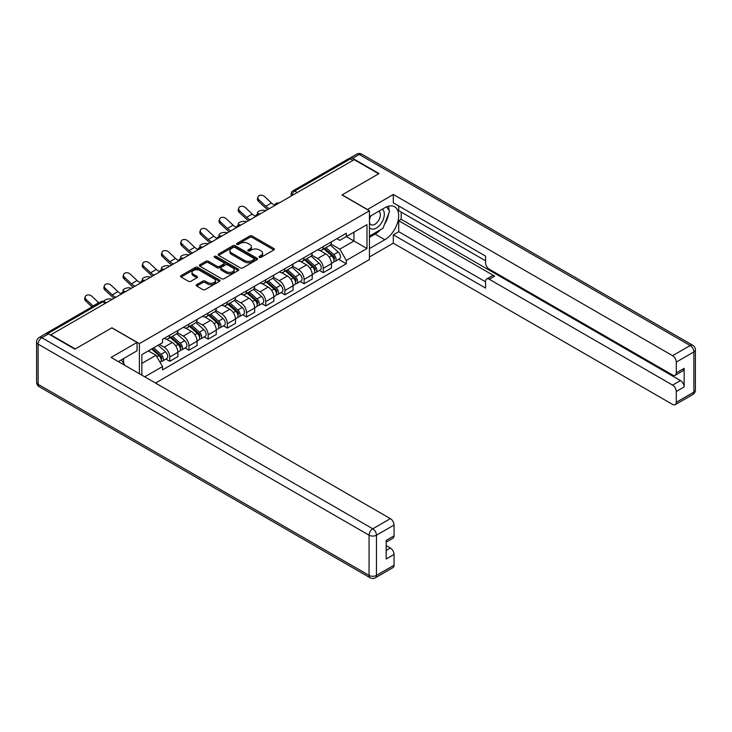 <?xml version="1.0" encoding="UTF-8"?>
<svg xmlns="http://www.w3.org/2000/svg" width="732" height="732" viewBox="0 0 732 732"><rect width="100%" height="100%" fill="white"/><g stroke="black" fill="none" stroke-linecap="round" stroke-linejoin="round"><path stroke-width="1.1" d="M259.366 257.344A1.199 0.686 0 0 0 261.059 257.344L273.887 249.932A1.711 0.988 0 0 0 274.39 249.237A1.711 0.988 0 0 0 273.887 248.541L252.156 235.997A1.711 0.988 0 0 0 249.74 235.997L236.912 243.399A1.199 0.686 0 0 0 236.555 243.884A1.199 0.686 0 0 0 236.912 244.378A1.199 0.686 0 0 0 238.595 244.378L240.261 243.417A5.463 3.157 0 0 1 247.983 243.417L249.795 244.461A5.463 3.157 0 0 1 251.396 246.693A5.463 3.157 0 0 1 249.795 248.926L248.139 249.887A1.199 0.686 0 0 0 247.791 250.371A1.199 0.686 0 0 0 248.139 250.856A1.199 0.686 0 0 0 249.832 250.856L251.488 249.905A5.463 3.157 0 0 1 259.22 249.905L261.031 250.948A5.463 3.157 0 0 1 262.632 253.18A5.463 3.157 0 0 1 261.031 255.413L259.366 256.365A1.199 0.686 0 0 0 259.018 256.859A1.199 0.686 0 0 0 259.366 257.344L259.366 256.365M196.725 284.657A1.711 0.988 0 0 0 196.222 285.352A1.711 0.988 0 0 0 196.725 286.056L202.819 289.57A1.711 0.988 0 0 0 205.235 289.57L219.49 281.344A1.711 0.988 0 0 0 219.984 280.649A1.711 0.988 0 0 0 219.49 279.953L197.75 267.4A1.711 0.988 0 0 0 195.334 267.4L181.088 275.625A1.711 0.988 0 0 0 180.584 276.33A1.711 0.988 0 0 0 181.088 277.025L188.453 281.28A1.711 0.988 0 0 0 190.869 281.28L196.963 277.757A1.711 0.988 0 0 0 197.466 277.062A1.711 0.988 0 0 0 196.963 276.357L193.312 274.253A4.566 2.635 0 0 1 191.976 272.386A4.566 2.635 0 0 1 194.794 269.952A4.566 2.635 0 0 1 199.772 270.52L214.083 278.782A4.566 2.635 0 0 1 215.418 280.649A4.566 2.635 0 0 1 212.6 283.083A4.566 2.635 0 0 1 207.623 282.515L205.235 281.134A1.711 0.988 0 0 0 202.819 281.134L196.725 284.657L196.725 286.056L202.819 282.561L202.819 281.134M139.382 343.628L111.95 327.79L75.286 348.954L50.801 334.817L354.187 159.658L378.673 173.795L342.009 194.959L369.44 210.798L139.382 343.628L139.382 373.741M240.38 267.894A1.711 0.988 0 0 0 242.795 267.894L257.042 259.659A1.711 0.988 0 0 0 257.545 258.963A1.711 0.988 0 0 0 257.042 258.268L235.311 245.714A1.711 0.988 0 0 0 232.895 245.714L218.639 253.949A1.711 0.988 0 0 0 218.145 254.645A1.711 0.988 0 0 0 218.639 255.34L240.38 267.894M214.952 257.6A1.199 0.686 0 0 1 216.169 257.774L238.248 270.52L224.019 278.727A1.711 0.988 0 0 1 221.604 278.727L199.863 266.183L205.966 262.687L205.966 261.269L199.863 264.783A1.711 0.988 0 0 0 199.36 265.487A1.711 0.988 0 0 0 199.863 266.183L199.863 264.783M205.966 262.687A1.711 0.988 0 0 1 208.382 262.687L208.382 261.269A1.711 0.988 0 0 0 205.966 261.269M208.382 261.269L217.194 266.357A1.711 0.988 0 0 0 219.609 266.357L223.653 264.023A1.711 0.988 0 0 0 224.157 263.319A1.711 0.988 0 0 0 223.653 262.623L214.476 257.325A1.199 0.686 0 0 1 214.128 256.841A1.199 0.686 0 0 1 214.86 256.2A1.199 0.686 0 0 1 216.169 256.356L238.266 269.111A1.711 0.988 0 0 1 238.769 269.806A1.711 0.988 0 0 1 238.266 270.501L238.266 269.111M155.495 383.046L369.44 259.531L369.44 210.798M45.723 333.71A3.477 2.013 -120 0 0 45.247 333.865A3.477 2.013 -120 0 0 44.872 334.204M297.229 192.543L294.639 191.052A3.477 2.013 60 0 0 292.901 190.878L348.633 158.707A3.477 2.013 60 0 1 350.372 158.881L294.639 191.052A3.477 2.013 120 0 0 292.187 195.316L292.187 195.453M352.961 160.372L350.372 158.881M323.306 246.528A8.006 4.621 60 0 1 321.65 250.124L329.775 245.43A8.006 4.621 -120 0 0 331.431 241.844M311.786 255.148L317.651 258.533A8.006 4.621 60 0 1 323.306 268.333L331.431 263.648A8.006 4.621 -120 0 0 325.767 253.839L319.957 250.49M331.431 263.648L331.431 267.976L323.306 272.67L319.417 270.419M321.65 250.124A8.006 4.621 60 0 1 317.715 249.758M323.306 268.333L323.306 272.67M304.119 257.609A8.006 4.621 60 0 1 302.462 261.205L310.578 256.511A8.006 4.621 -120 0 0 312.235 252.924M300.221 281.5L304.119 283.751L312.235 279.057L312.235 274.729A8.006 4.621 -120 0 0 306.58 264.92L300.77 261.571M302.462 261.205A8.006 4.621 60 0 1 298.519 260.839M292.59 266.228L298.455 269.614A8.006 4.621 60 0 1 304.119 279.414L304.119 283.751M284.922 268.69A8.006 4.621 60 0 1 283.266 272.286L291.391 267.592A8.006 4.621 -120 0 0 293.047 264.005M281.033 292.58L284.922 294.831L293.047 290.137L293.047 285.809A8.006 4.621 -120 0 0 287.383 276.001L281.573 272.652M283.266 272.286A8.006 4.621 60 0 1 279.322 271.92M273.402 277.309L279.267 280.695A8.006 4.621 60 0 1 284.922 290.494L284.922 294.831M265.734 279.77A8.006 4.621 60 0 1 264.078 283.366L272.194 278.672A8.006 4.621 -120 0 0 273.85 275.086M261.836 303.661L265.734 305.912L273.85 301.218L273.85 296.89A8.006 4.621 -120 0 0 268.196 287.09L262.376 283.732M264.078 283.366A8.006 4.621 60 0 1 260.135 283M254.205 288.39L260.07 291.775A8.006 4.621 60 0 1 265.734 301.575L265.734 305.912M246.538 290.851A8.006 4.621 60 0 1 244.881 294.447L252.998 289.753A8.006 4.621 -120 0 0 254.663 286.166M242.649 314.742L246.538 316.993L254.663 312.299L254.663 307.971A8.006 4.621 -120 0 0 248.999 298.171L243.189 294.813M244.881 294.447A8.006 4.621 60 0 1 240.938 294.081M235.018 299.47L240.883 302.856A8.006 4.621 60 0 1 246.538 312.656L246.538 316.993M227.35 301.932A8.006 4.621 60 0 1 225.685 305.528L233.81 300.834A8.006 4.621 -120 0 0 235.466 297.247M223.452 325.822L227.35 328.073L235.466 323.379L235.466 319.051A8.006 4.621 -120 0 0 229.811 309.252L223.992 305.894M225.685 305.528A8.006 4.621 60 0 1 221.75 305.162M215.821 310.551L221.686 313.937A8.006 4.621 60 0 1 227.35 323.736L227.35 328.073M208.153 313.012A8.006 4.621 60 0 1 206.497 316.608L214.613 311.914A8.006 4.621 -120 0 0 216.269 308.328M204.265 336.903L208.153 339.154L216.279 334.46L216.279 330.132A8.006 4.621 -120 0 0 210.615 320.332L204.804 316.974M206.497 316.608A8.006 4.621 60 0 1 202.554 316.242M196.634 321.632L202.499 325.017A8.006 4.621 60 0 1 208.153 334.817L208.153 339.154M188.966 324.093A8.006 4.621 60 0 1 187.3 327.689L195.426 322.995A8.006 4.621 -120 0 0 197.082 319.408M185.068 347.984L188.966 350.235L197.082 345.541L197.082 341.213A8.006 4.621 -120 0 0 191.418 331.413L185.608 328.055M187.3 327.689A8.006 4.621 60 0 1 183.366 327.323M177.437 332.712L183.302 336.098A8.006 4.621 60 0 1 188.966 345.897L188.966 350.235M169.769 335.174A8.006 4.621 60 0 1 168.113 338.77L176.229 334.076A8.006 4.621 -120 0 0 177.885 330.489M165.88 359.064L169.769 361.315L177.885 356.621L177.885 352.293A8.006 4.621 -120 0 0 172.23 342.494L166.42 339.136M168.113 338.77A8.006 4.621 60 0 1 164.169 338.404M159.439 344.479L164.114 347.178A8.006 4.621 60 0 1 169.769 356.978L169.769 361.315M336.903 238.678L339.794 240.352L366.988 224.651L353.94 232.181L353.94 240.984L339.794 249.155L330.974 244.067M141.843 375.159L141.843 354.636L162.513 342.704L162.513 339.364L346.318 233.243L346.318 236.582L366.988 248.514L346.318 260.446L339.794 249.155M366.988 224.651L366.988 248.514M141.843 363.447L155.989 355.276L162.513 366.567L162.513 369.907L346.318 263.785L346.318 260.446M162.513 366.567L144.735 376.834M155.989 355.276L148.358 350.875M338.605 259.338L346.318 263.785M259.851 257.518L261.031 256.831A5.463 3.157 0 0 0 262.632 254.599L262.632 253.18M251.396 246.693L251.396 248.111A5.463 3.157 0 0 1 249.795 250.344L248.615 251.03M273.869 249.951L252.156 237.415A1.711 0.988 0 0 0 249.74 237.415L237.388 244.543M257.042 258.268L257.042 259.659L235.311 247.142A1.711 0.988 0 0 0 232.895 247.142L218.667 255.349M254.022 259.457A1.199 0.686 0 0 0 254.379 258.963A1.199 0.686 0 0 0 254.022 258.478L234.945 247.462A1.199 0.686 0 0 0 233.252 247.462L231.504 248.468A5.463 3.157 0 0 0 229.903 250.701A5.463 3.157 0 0 0 231.504 252.933L244.543 260.464A5.463 3.157 0 0 0 252.275 260.464L254.022 259.457L254.022 260.876A1.199 0.686 0 0 0 254.379 260.391L254.379 258.963M229.903 250.701L229.903 252.128A5.463 3.157 0 0 0 231.504 254.352L231.504 252.933M254.022 260.876L252.275 261.882A5.463 3.157 0 0 1 244.543 261.882L231.504 254.352M208.382 262.687L217.194 267.775A1.711 0.988 0 0 0 219.609 267.775L223.653 265.442A1.711 0.988 0 0 0 224.157 264.746L224.157 263.319M226.344 271.636A4.566 2.635 0 0 0 231.321 272.213A4.566 2.635 0 0 0 234.139 269.769A4.566 2.635 0 0 0 232.803 267.903L227.762 264.993A1.711 0.988 0 0 0 225.346 264.993L221.302 267.336A1.711 0.988 0 0 0 220.799 268.031A1.711 0.988 0 0 0 221.302 268.726L226.344 271.636L226.344 273.054A4.566 2.635 0 0 0 231.321 273.631A4.566 2.635 0 0 0 234.139 271.197L234.139 269.769M220.799 268.031L220.799 269.449A1.711 0.988 0 0 0 221.302 270.145L221.302 268.726M226.344 273.054L221.302 270.145M215.418 280.649L215.418 282.067A4.566 2.635 0 0 1 212.6 284.51A4.566 2.635 0 0 1 207.623 283.934L205.235 282.561A1.711 0.988 0 0 0 202.819 282.561M191.976 272.386L191.976 273.805A4.566 2.635 0 0 0 193.312 275.671L193.312 274.253M196.963 276.357L196.963 277.757L193.312 275.671M219.463 281.363L197.75 268.818A1.711 0.988 0 0 0 195.334 268.818L181.106 277.035M265.789 210.697L264.124 210.331A3.999 1.519 -13.1 0 0 259.686 210.871A3.999 1.519 -13.1 0 0 257.399 212.875A3.999 1.519 -13.1 0 0 258.469 213.607L260.125 213.964M323.864 248.843L331.688 255.825A4.346 2.507 60 0 1 333.051 262.55L331.431 263.483M324.075 249.026L327.753 251.149M324.651 248.386L333.353 256.154A2.086 1.208 60 0 1 334.012 259.384A2.086 1.208 60 0 1 333.819 259.457M325.96 247.636L333.774 254.617A4.346 2.507 60 0 1 335.146 261.342A4.346 2.507 60 0 1 333.829 261.48M330.315 245.019L338.202 252.055A4.346 2.507 60 0 1 339.575 258.78L335.146 261.342M274.656 205.161A10.788 6.231 60 0 1 271.462 202.984L264.6 196.56A3.999 2.891 17.7 0 0 260.738 195.188A3.999 2.891 17.7 0 0 257.957 196.972A3.999 2.891 17.7 0 0 258.945 199.827L258.469 201.318A3.999 2.891 -162.3 0 1 257.49 198.464L257.957 196.972M269.422 208.602A10.788 6.231 60 0 1 265.798 206.25L258.945 199.827M258.469 201.318L265.323 207.742A13.048 7.53 -120 0 0 267.711 209.59M246.593 221.778L244.936 221.412A3.999 1.519 -13.1 0 0 240.489 221.952A3.999 1.519 -13.1 0 0 238.211 223.955A3.999 1.519 -13.1 0 0 239.273 224.687L240.938 225.044M304.668 259.924L312.491 266.906A4.346 2.507 60 0 1 313.854 273.631L312.235 274.564M304.878 260.107L308.556 262.23M305.464 259.467L314.165 267.235A2.086 1.208 60 0 1 314.815 270.465A2.086 1.208 60 0 1 314.632 270.538M306.763 258.716L314.586 265.698A4.346 2.507 60 0 1 315.95 272.423A4.346 2.507 60 0 1 314.632 272.56M311.127 256.099L319.015 263.136A4.346 2.507 60 0 1 320.378 269.861L315.95 272.423M227.405 232.858L225.74 232.492A3.999 1.519 -13.1 0 0 221.302 233.032A3.999 1.519 -13.1 0 0 219.014 235.036A3.999 1.519 -13.1 0 0 220.085 235.768L221.741 236.125M285.48 271.005L293.303 277.986A4.346 2.507 60 0 1 294.667 284.711L293.038 285.645M285.69 271.188L289.369 273.31M286.267 270.547L294.969 278.316A2.086 1.208 60 0 1 295.627 281.546A2.086 1.208 60 0 1 295.435 281.619M287.566 269.797L295.389 276.778A4.346 2.507 60 0 1 296.753 283.504A4.346 2.507 60 0 1 295.444 283.641M291.931 267.18L299.818 274.216A4.346 2.507 60 0 1 301.181 280.942L296.753 283.504M367.354 209.59L393.313 194.465L672.589 355.697L690.184 345.541L359.229 154.47L352.586 158.304L379.039 173.576L342.137 194.886L367.354 209.453M369.44 216.626L384.822 207.742A19.572 11.3 120 0 1 394.612 206.772A19.572 11.3 120 0 1 397.613 222.464A19.572 11.3 120 0 1 384.822 239.712L369.44 248.587M369.44 256.969L393.313 243.189L393.313 234.807L485.581 288.079L485.581 281.399A5.216 3.01 -120 0 1 486.661 279.011A5.216 3.01 -120 0 1 489.278 279.276L672.589 385.105L680.458 380.558A5.216 3.01 60 0 1 684.155 386.954L684.155 368.342A5.216 3.01 60 0 1 683.075 370.731L675.197 375.278A5.216 3.01 -120 0 0 676.277 372.89L676.277 362.093A5.216 3.01 -120 0 0 672.589 355.697M401.182 212.079L401.182 219.326L398.73 220.744L398.73 231.687L393.313 234.807M398.73 205.966L398.73 210.66L485.581 260.802M675.197 375.278A5.216 3.01 -120 0 1 672.589 375.022L489.278 269.184A5.216 3.01 -120 0 1 485.581 262.797L485.581 256.118L393.313 202.846L393.313 194.465M393.313 243.189L672.589 404.43A5.216 3.01 -120 0 0 675.197 404.686A5.216 3.01 -120 0 0 676.277 402.298L676.277 391.501A5.216 3.01 -120 0 0 672.589 385.105M352.586 158.304A5.216 3.01 -120 0 0 349.978 158.048A5.216 3.01 -120 0 0 349.429 158.551M398.73 220.744L494.686 276.147L489.278 279.276M401.182 219.326L680.458 380.558M398.73 231.687L485.581 281.829M486.661 279.011L492.078 275.891A5.216 3.01 60 0 1 494.686 276.147M369.44 237.369L375.104 234.094A19.572 11.3 120 0 0 380.53 229.683M384.419 224.568A19.572 11.3 120 0 0 388.628 213.707M388.948 210.203A19.572 11.3 120 0 0 388.463 206.204M48.468 333.893L41.816 337.727A5.216 3.01 -120 0 0 39.208 337.47L45.851 333.636A5.216 3.01 60 0 1 48.468 333.893L74.911 349.164L111.822 327.854L137.04 342.42L137.04 350.802L119.572 360.885A19.572 11.3 120 0 0 118.392 361.626M137.04 342.42L111.081 357.408L390.357 518.64A5.216 3.01 60 0 1 394.054 525.036L394.054 535.833A5.216 3.01 60 0 1 392.965 538.221L386.176 542.147M123.635 363.255L123.635 358.543M386.176 550.464L390.357 548.048A5.216 3.01 60 0 1 394.054 554.444L394.054 565.241A5.216 3.01 60 0 1 392.965 567.629L375.379 577.786A5.216 3.01 -120 0 0 376.458 575.398L394.054 565.241M394.054 535.833L386.176 540.381L386.176 558.992L394.054 554.444M390.357 548.048L386.176 545.633M369.44 227.487A11.309 6.533 120 0 0 378.435 226.517A11.309 6.533 120 0 0 384.327 214.211A11.309 6.533 120 0 0 382.278 209.215M370.392 216.077A11.309 6.533 120 0 0 369.44 218.118M369.44 221.897A7.741 4.474 120 0 0 371.005 224.687A7.741 4.474 120 0 0 376.971 222.62A7.741 4.474 120 0 0 380.356 214.824A7.741 4.474 120 0 0 378.746 211.283A7.741 4.474 120 0 0 378.728 211.264M371.033 215.711A7.741 4.474 120 0 0 369.44 220.35M386.597 206.854L389.616 211.155L382.973 228.274L369.697 235.942M121.274 359.906L124.367 364.298L124.12 364.929M255.468 216.242A10.788 6.231 60 0 1 252.266 214.064L245.412 207.641A3.999 2.891 17.7 0 0 241.542 206.268A3.999 2.891 17.7 0 0 238.769 208.053A3.999 2.891 17.7 0 0 239.748 210.907L239.273 212.399A3.999 2.891 -162.3 0 1 238.293 209.544L238.769 208.053M250.225 219.682A10.788 6.231 60 0 1 246.611 217.331L239.748 210.907M239.273 212.399L246.135 218.822A13.048 7.53 -120 0 0 248.514 220.671M236.271 227.323A10.788 6.231 60 0 1 233.078 225.145L226.215 218.722A3.999 2.891 17.7 0 0 222.354 217.349A3.999 2.891 17.7 0 0 219.573 219.133A3.999 2.891 17.7 0 0 220.561 221.988L220.085 223.48A3.999 2.891 -162.3 0 1 219.097 220.625L219.573 219.133M231.038 230.763A10.788 6.231 60 0 1 227.414 228.411L220.561 221.988M220.085 223.48L226.938 229.903A13.048 7.53 -120 0 0 229.326 231.751M208.208 243.939L206.552 243.573A3.999 1.519 -13.1 0 0 202.105 244.113A3.999 1.519 -13.1 0 0 199.827 246.117A3.999 1.519 -13.1 0 0 200.888 246.849L202.554 247.206M266.283 282.085L274.107 289.067A4.346 2.507 60 0 1 275.47 295.792L273.85 296.725M266.494 282.268L270.172 284.391M267.079 281.628L275.781 289.396A2.086 1.208 60 0 1 276.431 292.626A2.086 1.208 60 0 1 276.238 292.699M268.379 280.878L276.202 287.859A4.346 2.507 60 0 1 277.565 294.584A4.346 2.507 60 0 1 276.248 294.722M272.743 278.261L280.63 285.297A4.346 2.507 60 0 1 281.994 292.022L277.565 294.584M189.021 255.02L187.355 254.654A3.999 1.519 -13.1 0 0 182.918 255.194A3.999 1.519 -13.1 0 0 180.63 257.197A3.999 1.519 -13.1 0 0 181.701 257.929L183.357 258.286M247.096 293.166L254.919 300.147A4.346 2.507 60 0 1 256.282 306.873L254.654 307.806M247.297 293.349L250.985 295.472M247.883 292.709L256.584 300.477A2.086 1.208 60 0 1 257.243 303.707A2.086 1.208 60 0 1 257.051 303.78M249.182 291.958L257.005 298.94A4.346 2.507 60 0 1 258.369 305.665A4.346 2.507 60 0 1 257.06 305.802M253.547 289.341L261.434 296.378A4.346 2.507 60 0 1 262.797 303.103L258.369 305.665M169.824 266.1L168.168 265.734A3.999 1.519 -13.1 0 0 163.721 266.274A3.999 1.519 -13.1 0 0 161.443 268.278A3.999 1.519 -13.1 0 0 162.504 269.01L164.169 269.367M227.899 304.247L235.722 311.228A4.346 2.507 60 0 1 237.086 317.953L235.466 318.887M228.11 304.43L231.788 306.552M228.695 303.789L237.397 311.558A2.086 1.208 60 0 1 238.046 314.787A2.086 1.208 60 0 1 237.854 314.861M229.994 303.039L237.818 310.02A4.346 2.507 60 0 1 239.181 316.746A4.346 2.507 60 0 1 237.863 316.883M234.35 300.422L242.246 307.458A4.346 2.507 60 0 1 243.61 314.184L239.181 316.746M217.084 238.403A10.788 6.231 60 0 1 213.881 236.226L207.028 229.802A3.999 2.891 17.7 0 0 203.157 228.43A3.999 2.891 17.7 0 0 200.385 230.214A3.999 2.891 17.7 0 0 201.364 233.069L200.888 234.56A3.999 2.891 -162.3 0 1 199.909 231.705L200.385 230.214M211.841 241.844A10.788 6.231 60 0 1 208.227 239.492L201.364 233.069M200.888 234.56L207.751 240.984A13.048 7.53 -120 0 0 210.13 242.832M197.887 249.484A10.788 6.231 60 0 1 194.694 247.306L187.831 240.883A3.999 2.891 17.7 0 0 183.97 239.51A3.999 2.891 17.7 0 0 181.188 241.295A3.999 2.891 17.7 0 0 182.177 244.149L181.701 245.641A3.999 2.891 -162.3 0 1 180.713 242.786L181.188 241.295M192.653 252.924A10.788 6.231 60 0 1 189.03 250.573L182.177 244.149M181.701 245.641L188.554 252.064A13.048 7.53 -120 0 0 190.933 253.913M178.7 260.565A10.788 6.231 60 0 1 175.497 258.387L168.644 251.964A3.999 2.891 17.7 0 0 164.773 250.591A3.999 2.891 17.7 0 0 162.001 252.375A3.999 2.891 17.7 0 0 162.98 255.23L162.504 256.722A3.999 2.891 -162.3 0 1 161.525 253.867L162.001 252.375M173.457 264.005A10.788 6.231 60 0 1 169.842 261.653L162.98 255.23M162.504 256.722L169.367 263.145A13.048 7.53 -120 0 0 171.745 264.993M150.636 277.181L148.971 276.815A3.999 1.519 -13.1 0 0 144.524 277.355A3.999 1.519 -13.1 0 0 142.246 279.359A3.999 1.519 -13.1 0 0 143.316 280.091L144.973 280.447M208.712 315.327L216.526 322.309A4.346 2.507 60 0 1 217.898 329.034L216.269 329.967M208.913 315.51L212.6 317.633M209.498 314.87L218.2 322.638A2.086 1.208 60 0 1 218.859 325.868A2.086 1.208 60 0 1 218.667 325.941M210.798 314.12L218.621 321.101A4.346 2.507 60 0 1 219.984 327.826A4.346 2.507 60 0 1 218.676 327.963M215.162 311.503L223.05 318.539A4.346 2.507 60 0 1 224.413 325.264L219.984 327.826M159.503 271.645A10.788 6.231 60 0 1 156.309 269.468L149.447 263.044A3.999 2.891 17.7 0 0 145.586 261.672A3.999 2.891 17.7 0 0 142.804 263.456A3.999 2.891 17.7 0 0 143.792 266.311L143.316 267.802A3.999 2.891 -162.3 0 1 142.328 264.947L142.804 263.456M154.269 275.086A10.788 6.231 60 0 1 150.646 272.734L143.792 266.311M143.316 267.802L150.17 274.226A13.048 7.53 -120 0 0 152.549 276.074M131.44 288.262L129.784 287.896A3.999 1.519 -13.1 0 0 125.337 288.435A3.999 1.519 -13.1 0 0 123.049 290.439A3.999 1.519 -13.1 0 0 124.12 291.171L125.776 291.528M189.515 326.408L197.338 333.389A4.346 2.507 60 0 1 198.701 340.115L197.082 341.048M189.725 326.591L193.404 328.714M190.302 325.95L199.013 333.719A2.086 1.208 60 0 1 199.662 336.949A2.086 1.208 60 0 1 199.47 337.022M191.61 325.2L199.433 332.182A4.346 2.507 60 0 1 200.797 338.907A4.346 2.507 60 0 1 199.479 339.044M195.966 322.583L203.862 329.62A4.346 2.507 60 0 1 205.225 336.345L200.797 338.907M140.306 282.726A10.788 6.231 60 0 1 137.113 280.548L130.259 274.125A3.999 2.891 17.7 0 0 126.389 272.752A3.999 2.891 17.7 0 0 123.617 274.537A3.999 2.891 17.7 0 0 124.596 277.391L124.12 278.883A3.999 2.891 -162.3 0 1 123.141 276.028L123.617 274.537M135.072 286.166A10.788 6.231 60 0 1 131.458 283.815L124.596 277.391M124.12 278.883L130.982 285.306A13.048 7.53 -120 0 0 133.361 287.154M112.243 299.342L110.587 298.976A3.999 1.519 -13.1 0 0 106.277 299.47A3.999 1.519 -13.1 0 0 103.843 301.41M170.327 337.489L178.141 344.47A4.346 2.507 60 0 1 179.514 351.195L177.885 352.129M170.529 337.672L174.216 339.794M171.114 337.031L179.816 344.799A2.086 1.208 60 0 1 180.475 348.029A2.086 1.208 60 0 1 180.282 348.103M172.413 336.281L180.237 343.262A4.346 2.507 60 0 1 181.6 349.988A4.346 2.507 60 0 1 180.292 350.125M176.778 333.664L184.665 340.7A4.346 2.507 60 0 1 186.029 347.425L181.6 349.988M105.737 302.426L106.588 302.609M121.119 293.807A10.788 6.231 60 0 1 117.925 291.629L111.063 285.205A3.999 2.891 17.7 0 0 107.201 283.833A3.999 2.891 17.7 0 0 104.42 285.617A3.999 2.891 17.7 0 0 105.408 288.472L104.932 289.964A3.999 2.891 -162.3 0 1 103.944 287.109L104.42 285.617M115.876 297.247A10.788 6.231 60 0 1 112.261 294.895L105.408 288.472M104.932 289.964L111.786 296.387A13.048 7.53 -120 0 0 114.165 298.235M151.606 348.999L158.954 355.551A4.346 2.507 60 0 1 160.317 362.276L160.107 362.395M151.68 348.954L155.019 350.875M152.402 348.542L160.619 355.88A2.086 1.208 60 0 1 161.278 359.11A2.086 1.208 60 0 1 161.086 359.183M153.702 347.792L161.04 354.343A4.346 2.507 60 0 1 162.412 361.068A4.346 2.507 60 0 1 161.095 361.205M158.13 345.23L165.469 351.781A4.346 2.507 60 0 1 166.841 358.506L162.412 361.068M98.912 302.883A10.788 6.231 60 0 1 98.729 302.709L91.875 296.286A3.999 2.891 17.7 0 0 88.005 294.914A3.999 2.891 17.7 0 0 85.232 296.698A3.999 2.891 17.7 0 0 86.211 299.553L85.736 301.044A3.999 2.891 -162.3 0 1 84.756 298.189L85.232 296.698M93.257 306.15A10.788 6.231 60 0 1 93.065 305.976L86.211 299.553M85.736 301.044L91.976 306.882M292.306 195.389L292.187 195.316A3.477 2.013 0 0 1 291.162 193.898L291.162 196.048M188.966 345.897L197.082 341.213M208.153 334.817L216.279 330.132M227.35 323.736L235.466 319.051M246.538 312.656L254.663 307.971M265.734 301.575L273.85 296.89M284.922 290.494L293.047 285.809M304.119 279.414L312.235 274.729M169.769 356.978L177.885 352.293M164.114 347.178L172.23 342.494M183.302 336.098L191.418 331.413M202.499 325.017L210.615 320.332M221.686 313.937L229.811 309.252M240.883 302.856L248.999 298.171M260.07 291.775L268.196 287.09M279.267 280.695L287.383 276.001M298.455 269.614L306.58 264.92M317.651 258.533L325.767 253.839M278.682 203.249A3.477 2.013 120 0 0 277.144 204.137M259.485 214.33A3.477 2.013 120 0 0 257.948 215.217M240.297 225.41A3.477 2.013 120 0 0 238.76 226.298M221.101 236.491A3.477 2.013 120 0 0 219.563 237.378M201.913 247.572A3.477 2.013 120 0 0 200.376 248.459M182.716 258.652A3.477 2.013 120 0 0 181.179 259.54M163.529 269.733A3.477 2.013 120 0 0 161.992 270.62M144.332 280.813A3.477 2.013 120 0 0 142.795 281.701M125.145 291.894A3.477 2.013 120 0 0 123.607 292.782M105.298 303.35L102.718 301.858L47.781 333.572M106.323 302.764L104.456 301.685A3.477 2.013 120 0 0 102.718 301.858A3.477 2.013 60 0 0 100.979 301.685L45.247 333.865M261.031 256.831L261.031 255.413M248.139 250.856L248.139 249.887M249.795 250.344L249.795 248.926M236.912 244.378L236.912 243.399M249.74 237.415L249.74 235.997M252.156 237.415L252.156 235.997M273.887 249.932L273.887 248.541M218.639 255.34L218.639 253.949M232.895 247.142L232.895 245.714M235.311 247.142L235.311 245.714M244.543 261.882L244.543 260.464M252.275 261.882L252.275 260.464M217.194 267.775L217.194 266.357M219.609 267.775L219.609 266.357M223.653 265.442L223.653 264.023M216.169 257.774L216.169 256.356M205.235 282.561L205.235 281.134M207.623 283.934L207.623 282.515M181.088 277.025L181.088 275.625M195.334 268.818L195.334 267.4M197.75 268.818L197.75 267.4M219.49 281.344L219.49 279.953M331.688 255.825L329.244 257.225M334.442 258.423L333.655 258.881M338.202 252.055L333.774 254.617M265.798 206.25L271.462 202.984M312.491 266.906L310.057 268.305M315.254 269.504L314.467 269.962M319.015 263.136L314.586 265.698M293.303 277.986L290.86 279.395M296.057 280.585L295.271 281.042M299.818 274.216L295.389 276.778M676.277 372.89L684.155 368.342M684.155 386.954L676.277 391.501M676.277 402.298L693.872 392.142L693.872 351.936L676.277 362.093M375.104 234.094L384.822 239.712M693.872 392.142A5.216 3.01 60 0 1 692.792 394.53A5.216 5.216 0 0 0 695.4 390.01A5.216 3.01 180 0 1 693.872 392.142M693.872 351.936A5.216 3.01 0 0 0 695.4 349.805A5.216 5.216 0 0 0 692.792 345.284A5.216 3.01 -60 0 0 690.184 345.541A5.216 3.01 60 0 1 693.872 351.936M349.978 158.048L356.621 154.214A5.216 3.01 60 0 1 359.229 154.47A5.216 3.01 -60 0 1 361.846 154.214L692.792 345.284M39.208 337.47A5.216 5.216 0 0 0 36.6 341.99A5.216 3.01 180 0 0 38.128 344.122A5.216 3.01 -60 0 1 41.816 337.727L372.771 528.797A5.216 3.01 -60 0 0 369.074 535.193L38.128 344.122L38.128 384.327L369.074 575.398L369.074 535.193A5.216 3.01 0 0 0 376.458 535.193L376.458 575.398A5.216 3.01 180 0 1 369.074 575.398A5.216 3.01 -60 0 0 370.154 577.786A5.216 5.216 0 0 0 375.379 577.786M394.054 525.036L376.458 535.193A5.216 3.01 -120 0 0 372.771 528.797L390.357 518.64M39.208 386.716A5.216 3.01 -60 0 1 38.128 384.327A5.216 3.01 0 0 1 36.6 382.195A5.216 5.216 0 0 0 39.208 386.716L370.154 577.786M246.611 217.331L252.266 214.064M227.414 228.411L233.078 225.145M274.107 289.067L271.673 290.476M276.87 291.665L276.083 292.123M280.63 285.297L276.202 287.859M254.919 300.147L252.476 301.557M257.673 302.746L256.886 303.204M261.434 296.378L257.005 298.94M235.722 311.228L233.288 312.637M238.476 313.827L237.699 314.284M242.246 307.458L237.818 310.02M208.227 239.492L213.881 236.226M189.03 250.573L194.694 247.306M169.842 261.653L175.497 258.387M216.526 322.309L214.092 323.718M219.289 324.907L218.502 325.365M223.05 318.539L218.621 321.101M150.646 272.734L156.309 269.468M197.338 333.389L194.895 334.798M200.092 335.988L199.314 336.445M203.862 329.62L199.433 332.182M131.458 283.815L137.113 280.548M178.141 344.47L175.707 345.879M180.905 347.069L180.118 347.526M184.665 340.7L180.237 343.262M112.261 294.895L117.925 291.629M158.954 355.551L156.849 356.758M161.708 358.149L160.93 358.607M165.469 351.781L161.04 354.343M93.065 305.976L98.729 302.709M278.974 203.084A3.477 3.477 0 0 0 274.509 205.655M259.787 214.165A3.477 3.477 0 0 0 255.322 216.736M240.59 225.246A3.477 3.477 0 0 0 236.125 227.817M221.393 236.326A3.477 3.477 0 0 0 216.937 238.907M202.206 247.407A3.477 3.477 0 0 0 197.741 249.987M183.009 258.488A3.477 3.477 0 0 0 178.544 261.068M163.822 269.568A3.477 3.477 0 0 0 159.356 272.148M144.625 280.649A3.477 3.477 0 0 0 140.16 283.229M125.437 291.729A3.477 3.477 0 0 0 120.972 294.31M104.456 301.685A3.477 3.477 0 0 0 100.979 301.685M292.901 190.878A3.477 3.477 0 0 0 291.162 193.898M257.701 214.147L257.399 212.875M238.504 225.227L238.211 223.955M219.316 236.308L219.014 235.036M675.197 404.686L692.792 394.53M695.4 390.01L695.4 349.805M361.846 154.214A5.216 5.216 0 0 0 356.621 154.214M36.6 341.99L36.6 382.195M200.12 247.389L199.827 246.117M180.932 258.469L180.63 257.197M161.735 269.55L161.443 268.278M142.539 280.63L142.246 279.359M123.351 291.711L123.049 290.439"/></g></svg>
